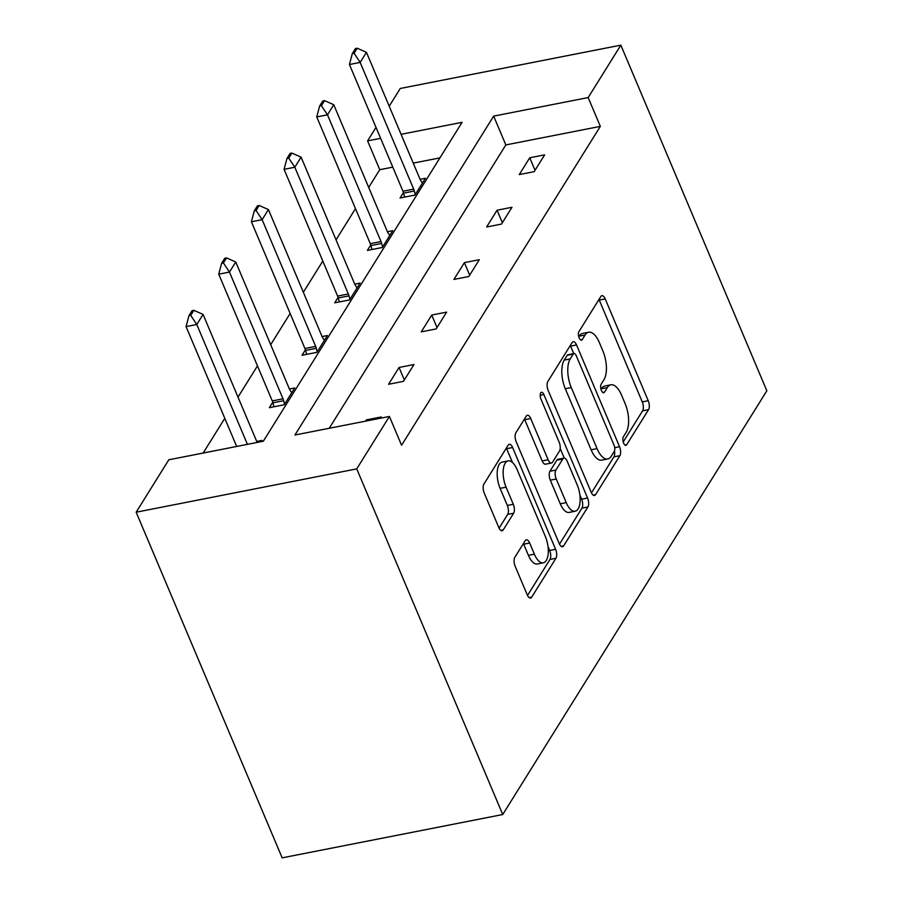 <?xml version="1.0" encoding="UTF-8"?>
<svg xmlns="http://www.w3.org/2000/svg" width="903" height="903" viewBox="0 0 903 903"><rect width="100%" height="100%" fill="white"/><g stroke="black" fill="none" stroke-linecap="round" stroke-linejoin="round"><path stroke-width="1.35" d="M623.601 443.068A4.65 2.054 78.9 0 0 625.926 445.326A4.65 2.054 78.9 0 0 626.705 444.716L648.546 409.669A6.648 2.935 78.9 0 0 648.219 400.718L605.224 298.938A6.648 2.935 78.9 0 0 601.883 295.71A6.648 2.935 78.9 0 0 600.777 296.579L578.936 331.627A4.65 2.054 78.9 0 0 579.173 337.891A4.65 2.054 78.9 0 0 581.509 340.149A4.65 2.054 78.9 0 0 582.277 339.539L585.11 335.002A21.266 9.391 78.9 0 1 588.654 332.225A21.266 9.391 78.9 0 1 599.332 342.542L602.911 351.03A21.266 9.391 78.9 0 1 603.972 379.678L601.15 384.215A4.65 2.054 78.9 0 0 601.387 390.48A4.65 2.054 78.9 0 0 603.712 392.737A4.65 2.054 78.9 0 0 604.491 392.128L607.324 387.59A21.266 9.391 78.9 0 1 610.868 384.813A21.266 9.391 78.9 0 1 621.546 395.13L625.124 403.607A21.266 9.391 78.9 0 1 626.185 432.266L623.363 436.792A4.65 2.054 78.9 0 0 623.601 443.068M514.834 557.32A6.648 2.935 78.9 0 0 515.173 566.271L527.228 594.829A6.648 2.935 78.9 0 0 530.569 598.046A6.648 2.935 78.9 0 0 531.675 597.176L555.932 558.257A6.648 2.935 78.9 0 0 555.605 549.306L512.611 447.527A6.648 2.935 78.9 0 0 509.269 444.299A6.648 2.935 78.9 0 0 508.163 445.168L483.906 484.087A6.648 2.935 78.9 0 0 484.234 493.049L498.806 527.533A6.648 2.935 78.9 0 0 502.147 530.761A6.648 2.935 78.9 0 0 503.253 529.892L513.638 513.231A6.648 2.935 78.9 0 0 513.299 504.28L506.075 487.18A17.778 7.845 78.9 0 1 508.152 460.914A17.778 7.845 78.9 0 1 517.08 469.526L545.378 536.54A17.778 7.845 78.9 0 1 543.313 562.806A17.778 7.845 78.9 0 1 534.384 554.182L529.666 543.019A6.648 2.935 78.9 0 0 526.325 539.791A6.648 2.935 78.9 0 0 525.219 540.66L514.834 557.32M389.407 416.464L356.73 468.883L502.734 814.529L766.839 390.796L620.835 45.15L588.169 97.569L493.67 116.126L294.92 435.02L389.407 416.464L401.575 445.269L600.337 126.375L588.169 97.569M591.172 492.248A6.648 2.935 78.9 0 0 594.501 495.465A6.648 2.935 78.9 0 0 595.608 494.596L619.876 455.676A6.648 2.935 78.9 0 0 619.537 446.725L576.543 344.946A6.648 2.935 78.9 0 0 573.213 341.718A6.648 2.935 78.9 0 0 572.096 342.587L547.839 381.506A6.648 2.935 78.9 0 0 548.177 390.468L591.172 492.248M587.898 506.967L563.641 545.886A6.648 2.935 78.9 0 1 562.535 546.755A6.648 2.935 78.9 0 1 559.205 543.538L516.211 441.759A6.648 2.935 78.9 0 1 515.873 432.797L526.257 416.148A6.648 2.935 78.9 0 1 527.363 415.278A6.648 2.935 78.9 0 1 530.704 418.495L548.132 459.774A6.648 2.935 78.9 0 0 551.473 463.002A6.648 2.935 78.9 0 0 552.58 462.133L559.465 451.082A6.648 2.935 78.9 0 0 559.138 442.131L540.987 399.16A4.65 2.054 78.9 0 1 541.529 392.286A4.65 2.054 78.9 0 1 543.866 394.543L587.571 498.016A6.648 2.935 78.9 0 1 587.898 506.967L581.938 508.141L559.488 544.159M401.079 134.321L462.076 122.334L263.315 441.228L168.827 459.785L136.161 512.204L282.165 857.85L502.734 814.529M272.74 402.241L269.354 407.693L284.253 404.758L294.728 387.963L289.4 389.001M338.094 297.403L334.697 302.844L349.596 299.92L360.071 283.113L354.744 284.163M403.438 192.565L400.04 198.005L414.951 195.071L425.415 178.275L420.087 179.325M439.93 157.878L413.247 163.116M392.782 167.134L379.757 169.696L368.695 187.44M355.489 208.627L336.029 239.859M322.811 261.046L303.352 292.279M290.145 313.476L270.686 344.698M257.468 365.896L238.008 397.117M224.802 418.315L203.152 453.046M370.761 244.984L367.374 250.424L382.274 247.501L392.749 230.694L387.421 231.744M305.417 349.822L302.02 355.263L316.93 352.339L327.405 335.532L322.078 336.582M261.272 441.635L262.051 440.382L256.723 441.432M379.757 169.696L367.589 140.891L375.998 127.402M389.204 106.215L400.266 88.471L620.835 45.15M136.161 512.204L356.73 468.883M380.614 138.34L367.589 140.891M600.337 126.375L505.838 144.931L329.234 428.282M505.838 144.931L493.67 116.126M365.602 421.137L366.381 419.895L381.292 416.96L380.502 418.213M388.583 384.272L399.058 367.465L413.958 364.541L403.483 381.348L388.583 384.272M421.261 331.852L431.724 315.045L446.635 312.122L436.16 328.918L421.261 331.852M453.927 279.433L464.402 262.626L479.301 259.703L468.838 276.499L453.927 279.433M486.604 227.003L497.079 210.207L511.978 207.284L501.504 224.079L486.604 227.003M519.27 174.584L529.745 157.788L544.656 154.853L534.181 171.66L519.27 174.584M529.745 157.788L535.027 170.295M497.079 210.207L502.361 222.714M464.402 262.626L469.684 275.133M431.724 315.045L437.007 327.552M399.058 367.465L404.341 379.971M366.381 419.895L366.81 420.9M610.868 384.813L604.897 385.987A21.266 9.391 78.9 0 0 601.353 388.764L607.324 387.59M600.992 389.351L601.353 388.764M588.654 332.225L582.695 333.399A21.266 9.391 78.9 0 0 579.139 336.176L585.11 335.002M578.778 336.763L579.139 336.176M623.205 441.939L642.586 410.842A6.648 2.935 78.9 0 0 642.259 401.88L599.265 300.101A6.648 2.935 78.9 0 0 598.971 299.48M573.732 353.57L570.583 346.12A6.648 2.935 78.9 0 0 570.29 345.488M591.454 492.88L613.905 456.85A6.648 2.935 78.9 0 0 614.469 450.992M614.266 451.387A4.65 2.054 78.9 0 0 614.029 445.123L576.295 355.782A4.65 2.054 78.9 0 0 573.958 353.524A4.65 2.054 78.9 0 0 573.179 354.134L570.199 358.92A21.266 9.391 78.9 0 0 571.272 387.568L597.064 448.633A21.266 9.391 78.9 0 0 607.742 458.95A21.266 9.391 78.9 0 0 611.286 456.173L614.266 451.387M573.958 353.524L567.998 354.698A4.65 2.054 78.9 0 0 567.219 355.308L573.179 354.134M607.742 458.95L601.782 460.124A21.266 9.391 78.9 0 1 591.104 449.807L565.301 388.741A21.266 9.391 78.9 0 1 564.24 360.094L567.219 355.308M551.473 463.002L545.514 464.176A6.648 2.935 78.9 0 1 542.172 460.948L524.733 419.669A6.648 2.935 78.9 0 0 524.451 419.037M560.199 448.486L564.262 458.114M579.884 495.104L581.611 499.19L587.571 498.016M566.226 502.61A17.778 7.845 78.9 0 0 575.155 511.233A17.778 7.845 78.9 0 0 577.231 484.967L567.253 461.354A6.648 2.935 78.9 0 0 563.923 458.137A6.648 2.935 78.9 0 0 562.806 459.006L555.921 470.045A6.648 2.935 78.9 0 0 556.259 479.008L566.226 502.61L560.266 503.784A17.778 7.845 78.9 0 0 569.195 512.407L575.155 511.233M563.923 458.137L557.952 459.3A6.648 2.935 78.9 0 0 556.846 460.169L562.806 459.006M560.266 503.784L550.299 480.17A6.648 2.935 78.9 0 1 549.961 471.219L556.846 460.169M581.938 508.141A6.648 2.935 78.9 0 0 581.611 499.19M543.313 562.806L537.341 563.98A17.778 7.845 78.9 0 1 528.424 555.356L523.706 544.182A6.648 2.935 78.9 0 0 523.413 543.561M508.152 460.914L502.192 462.076A17.778 7.845 78.9 0 0 500.115 488.354L506.075 487.18M499.099 528.165L507.678 514.405A6.648 2.935 78.9 0 0 507.339 505.454L500.115 488.354M512.486 462.505L506.651 448.701A6.648 2.935 78.9 0 0 506.357 448.069M527.521 595.449L549.972 559.431A6.648 2.935 78.9 0 0 549.645 550.48L548.031 546.676M422.423 183.083L420.809 180.634A6.772 2.991 -101.1 0 1 419.974 179.054L366.437 52.318L360.15 62.397L413.687 189.133A6.772 2.991 -101.1 0 1 414.33 191.03L415.245 194.596M354.089 53.266L357.227 48.22L355.443 48.57L352.305 53.616L354.089 53.266L360.15 62.397L349.427 64.508L402.964 191.233A6.772 2.991 -101.1 0 1 403.596 193.14L404.623 197.102M366.437 52.318L357.227 48.22M352.305 53.616L349.427 64.508M389.746 235.502L388.132 233.053A6.772 2.991 -101.1 0 1 387.297 231.473L333.76 104.737L327.484 114.816L381.021 241.552A6.772 2.991 -101.1 0 1 381.653 243.46L382.579 247.016M321.423 105.685L324.561 100.639L322.766 101.001L319.628 106.035L321.423 105.685L327.484 114.816L316.75 116.927L370.286 243.663A6.772 2.991 -101.1 0 1 370.93 245.56L371.946 249.521M333.76 104.737L324.561 100.639M319.628 106.035L316.75 116.927M357.08 287.922L355.466 285.483A6.772 2.991 -101.1 0 1 354.631 283.892L301.094 157.156L294.807 167.236L348.344 293.972A6.772 2.991 -101.1 0 1 348.987 295.879L349.901 299.435M288.746 158.104L291.883 153.07L290.1 153.42L286.962 158.454L288.746 158.104L294.807 167.236L284.084 169.346L337.609 296.082A6.772 2.991 -101.1 0 1 338.253 297.979L339.28 301.941M301.094 157.156L291.883 153.07M286.962 158.454L284.084 169.346M324.403 340.341L322.789 337.903A6.772 2.991 -101.1 0 1 321.953 336.311L268.417 209.575L262.141 219.655L315.666 346.391A6.772 2.991 -101.1 0 1 316.31 348.298L317.235 351.854M256.068 210.523L259.217 205.489L257.423 205.839L254.285 210.873L256.068 210.523L262.141 219.655L251.406 221.766L304.943 348.502A6.772 2.991 -101.1 0 1 305.575 350.409L306.602 354.371M268.417 209.575L259.217 205.489M254.285 210.873L251.406 221.766M291.737 392.76L290.123 390.322A6.772 2.991 -101.1 0 1 289.287 388.73L235.751 261.994L229.464 272.074L283 398.81A6.772 2.991 -101.1 0 1 283.632 400.718L284.558 404.273M223.402 262.954L226.54 257.908L224.757 258.258L221.607 263.304L223.402 262.954L229.464 272.074L218.729 274.185L272.266 400.921A6.772 2.991 -101.1 0 1 272.909 402.828L273.936 406.79M235.751 261.994L226.54 257.908M221.607 263.304L218.729 274.185M257.242 442.425A6.772 2.991 -101.1 0 1 256.61 441.149L203.073 314.425L196.786 324.504L247.422 444.355M190.725 315.373L193.874 310.327L192.079 310.677L188.941 315.723L190.725 315.373L196.786 324.504L186.063 326.604L236.688 446.466M203.073 314.425L193.874 310.327M188.941 315.723L186.063 326.604M624.989 445.055L626.705 444.716M580.561 339.878L582.277 339.539M602.775 392.466L604.491 392.128M599.265 300.101L605.224 298.938M642.259 401.88L648.219 400.718M642.586 410.842L648.546 409.669M570.583 346.12L576.543 344.946M614.717 447.674L619.537 446.725M613.905 456.85L619.876 455.676M593.147 495.081L595.608 494.596M564.24 360.094L570.199 358.92M565.301 388.741L571.272 387.568M591.104 449.807L597.064 448.633M561.181 546.371L563.641 545.886M524.733 419.669L530.704 418.495M542.172 460.948L548.132 459.774M540.22 395.254L543.866 394.543M549.961 471.219L555.921 470.045M550.299 480.17L556.259 479.008M523.706 544.182L529.666 543.019M528.424 555.356L534.384 554.182M507.339 505.454L513.299 504.28M507.678 514.405L513.638 513.231M500.793 530.377L503.253 529.892M506.651 448.701L512.611 447.527M549.645 550.48L555.605 549.306M549.972 559.431L555.932 558.257M529.214 597.662L531.675 597.176M403.596 193.14L414.33 191.03M402.964 191.233L413.687 189.133M370.93 245.56L381.653 243.46M370.286 243.663L381.021 241.552M338.253 297.979L348.987 295.879M337.609 296.082L348.344 293.972M305.575 350.409L316.31 348.298M304.943 348.502L315.666 346.391M272.909 402.828L283.632 400.718M272.266 400.921L283 398.81"/></g></svg>
